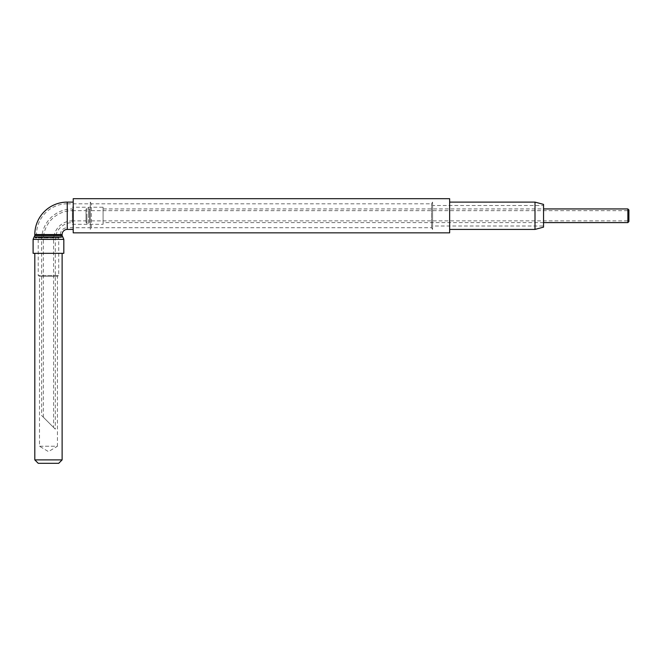 <?xml version="1.0" encoding="UTF-8"?>
<svg xmlns="http://www.w3.org/2000/svg" width="662" height="662" viewBox="0 0 662 662"><rect width="100%" height="100%" fill="white"/><g stroke="black" fill="none" stroke-linecap="round" stroke-linejoin="round"><path stroke-width="0.5" stroke-dasharray="3.31 2.48" d="M41.64 239.669A30.725 30.725 0 0 1 72.365 208.935L72.365 222.597A17.071 17.071 0 0 0 55.294 239.669L41.64 239.669L41.64 415.504L55.294 429.158L55.294 239.669L41.64 239.669M72.365 222.597L72.365 208.935M43.344 417.209L43.344 239.669L53.589 239.669A18.776 18.776 0 0 1 72.365 220.885L72.365 210.648A29.02 29.02 0 0 0 43.344 239.669L53.589 239.669L53.589 427.453L43.344 417.209L53.589 427.453M86.027 222.597L86.019 215.762L86.019 222.597A2.557 2.557 0 0 1 89.436 222.597L89.436 208.935L89.436 222.597M89.436 208.935L89.436 215.762L89.436 208.935A2.557 2.557 0 0 1 86.027 208.935L86.027 215.762L86.019 208.935M103.09 207.231L103.09 215.762L103.09 207.231L88.559 207.231L88.559 215.762L88.559 207.231A0.852 0.852 0 0 1 86.904 207.231L86.904 215.762L86.904 207.231L72.365 207.231M72.365 224.302L86.904 224.302L86.904 215.762L86.904 224.302A0.852 0.852 0 0 1 88.559 224.302L88.559 215.762L88.559 224.302L103.09 224.302L103.09 208.935L543.543 208.935M55.294 429.158L41.64 415.504M72.365 210.648L86.019 210.648L86.019 220.885L72.365 220.885L72.365 210.648M628.9 220.885L628.9 210.648L89.436 210.648L89.436 220.885L628.9 220.885L628.9 210.648M628.9 221.571L628.9 209.962M627.874 208.935L627.874 222.597M543.543 222.597L103.09 222.597L103.09 215.762L103.09 224.302M103.09 208.935L103.09 222.597M89.436 220.885L89.436 210.648M86.019 220.885L86.019 210.648M60.416 234.547A6.827 6.827 0 0 1 67.243 227.72L67.243 203.813A30.725 30.725 0 0 0 36.518 234.547L60.416 234.547M57.429 276.286L39.505 276.286L38.222 275.516L38.222 237.956L58.711 237.956L58.711 275.516L38.222 275.516L58.711 275.516L57.429 276.286L57.429 446.238L39.505 446.238L39.505 276.286L57.429 276.286M39.505 446.238L57.429 446.238L48.467 451.616L39.505 446.238M62.12 253.323L34.805 253.323L62.12 253.323M73.217 202.109L73.217 229.424L73.217 202.109M67.243 203.813L90.289 203.813L90.289 227.72L67.243 227.72L67.243 203.813M48.467 237.956L34.962 237.956L48.467 237.956M61.417 237.253L35.309 237.459L61.417 237.253L35.516 237.253L36.518 234.836L60.416 234.836L61.417 237.253M90.289 202.109L91.315 203.813L91.315 227.72L90.289 229.424L90.289 202.109L90.289 229.424M432.576 229.424L431.55 227.72L91.315 227.72L91.315 203.813L431.55 203.813L432.576 202.109L432.576 229.424L432.576 202.109M431.55 227.72L431.55 203.813L431.55 227.72M432.576 205.526L432.576 226.007L543.543 226.007L543.543 205.526L432.576 205.526L432.576 226.007M535.004 202.109L535.004 229.424M543.543 227.14L543.543 204.393M449.647 229.424L449.647 202.109L449.647 229.424M543.543 205.526L543.543 226.007M449.647 198.691L449.647 232.842M73.217 232.842L73.217 198.691M63.825 253.323L33.1 253.323M90.289 227.72L90.289 203.813M34.805 459.891L62.12 459.891M58.711 237.956L38.222 237.956M58.711 463.309L38.222 463.309M67.243 202.109L67.243 229.424M62.625 236.756L34.308 236.756M34.805 235.548L62.12 235.548M34.962 237.956L35.309 237.459L61.624 237.459L61.971 237.956M63.825 239.371L33.1 239.371M34.101 236.963L62.832 236.963M34.805 234.547L62.12 234.547"/><path stroke-width="0.99" d="M627.874 222.597L627.874 208.935L628.9 209.962L628.9 221.571L627.874 222.597L543.543 222.597M543.543 208.935L627.874 208.935M73.217 229.424L67.243 229.424A5.122 5.122 0 0 0 62.12 234.547L62.12 235.548L34.805 235.548L34.805 234.547A32.438 32.438 0 0 1 67.243 202.109L73.217 202.109M62.12 253.323L62.12 459.891L58.711 463.309L38.222 463.309L34.805 459.891L34.805 253.323M62.12 459.891L34.805 459.891M33.1 253.323L33.1 239.371L63.825 239.371L63.825 253.323L33.1 253.323M34.101 236.963L62.832 236.963L34.101 236.963L33.1 239.371M73.217 198.691L449.647 198.691L449.647 232.842L73.217 232.842L73.217 198.691M535.004 202.109L543.543 204.393L543.543 227.14L535.004 229.424L535.004 202.109L449.647 202.109M535.004 229.424L449.647 229.424M62.12 234.547L34.805 234.547M67.243 229.424L67.243 202.109M34.308 236.756L34.805 235.548M63.825 239.371L62.832 236.963M62.12 235.548L62.625 236.756"/></g></svg>
